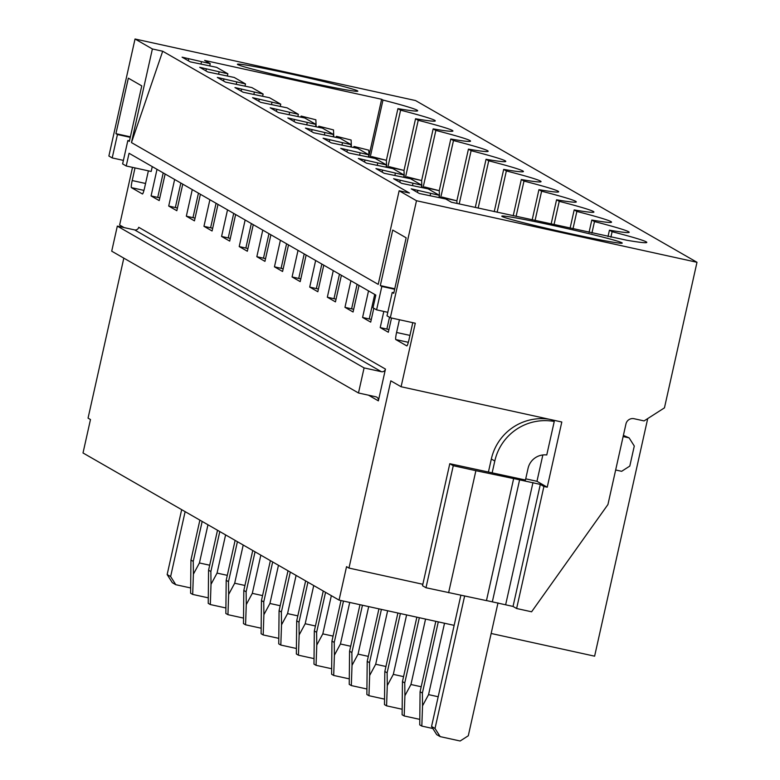 <?xml version="1.0" encoding="UTF-8"?>
<svg xmlns="http://www.w3.org/2000/svg" width="780" height="780" viewBox="0 0 780 780"><rect width="100%" height="100%" fill="white"/><g stroke="black" fill="none" stroke-linecap="round" stroke-linejoin="round"><path stroke-width="1.17" d="M135.037 39L152.383 48.965L162.698 51.236L409.461 193.03L399.145 190.768L416.491 200.733L696.989 262.285L415.535 100.552L135.037 39L108.878 156.019L112.203 157.93L117.439 134.53L130.26 137.339M696.989 262.285L664.453 407.852L644.075 420.917L634.101 418.723A6.854 6.806 119.9 0 0 625.95 423.95L607.942 504.524L531.599 611.793L516.623 608.507L543.904 486.476L547.228 487.207L536.962 481.299L525.72 478.832M647.722 418.577L594.614 656.175L491.156 633.477M610.876 237.227L612.115 231.709A113.119 3.949 12.6 0 1 646.795 242.424A113.119 3.949 12.6 0 1 627.062 240.298L451.386 202.225L445.76 198.998L419.348 193.508L411.226 188.848L439.374 195.332L428.132 188.867L401.719 183.378L393.598 178.718L421.756 185.201L410.514 178.737L384.091 173.248L375.97 168.587L404.128 175.071L392.886 168.617L366.464 163.127L358.351 158.457L386.5 164.941L375.258 158.486L348.845 152.997L340.723 148.327L368.872 154.82L357.63 148.356L331.217 142.867L323.096 138.206L351.253 144.69L340.012 138.226L313.589 132.736L305.468 128.076L333.625 134.56L322.384 128.095L295.961 122.606L287.849 117.946L315.998 124.43L304.756 117.975L278.343 112.486L270.221 107.816L298.369 114.299L287.128 107.845L260.715 102.356L252.593 97.685L280.741 104.179L269.5 97.715L243.087 92.225L234.965 87.565L263.123 94.048L251.881 87.584L225.459 82.095L217.337 77.434L245.495 83.918L234.253 77.454L207.831 71.974L199.719 67.304L227.867 73.788L216.625 67.334L190.213 61.844L182.091 57.174L210.239 63.658L204.623 60.43L381.635 99.274L368.969 155.941M612.115 231.709L609.433 230.168A113.119 3.949 12.6 0 0 629.177 232.303A113.119 3.949 12.6 0 0 594.487 221.578L591.806 220.038A113.119 3.949 12.6 0 0 611.549 222.173A113.119 3.949 12.6 0 0 576.859 211.448L574.187 209.918A113.119 3.949 12.6 0 0 593.921 212.043A113.119 3.949 12.6 0 0 559.24 201.328L556.559 199.787A113.119 3.949 12.6 0 0 576.293 201.913A113.119 3.949 12.6 0 0 541.612 191.197L538.931 189.657A113.119 3.949 12.6 0 0 558.665 191.782A113.119 3.949 12.6 0 0 523.984 181.067L521.303 179.527A113.119 3.949 12.6 0 0 541.047 181.662A113.119 3.949 12.6 0 0 506.357 170.937L503.685 169.397A113.119 3.949 12.6 0 0 523.419 171.532A113.119 3.949 12.6 0 0 488.728 160.807L486.057 159.276A113.119 3.949 12.6 0 0 505.791 161.401A113.119 3.949 12.6 0 0 471.11 150.686L468.429 149.146A113.119 3.949 12.6 0 0 488.163 151.271A113.119 3.949 12.6 0 0 453.482 140.556L450.801 139.016A113.119 3.949 12.6 0 0 470.545 141.141A113.119 3.949 12.6 0 0 435.854 130.426L433.173 128.885A113.119 3.949 12.6 0 0 452.917 131.02A113.119 3.949 12.6 0 0 418.226 120.295L415.555 118.755A113.119 3.949 12.6 0 0 435.289 120.89A113.119 3.949 12.6 0 0 400.598 110.175L397.927 108.635A113.119 3.949 12.6 0 0 417.661 110.76A113.119 3.949 12.6 0 0 382.98 100.045L381.635 99.274M538.785 226.483A61.698 2.155 12.6 0 0 622.177 243.155A61.698 2.155 12.6 0 0 585.244 232.781A61.698 2.155 12.6 0 0 501.823 216.255A61.698 2.155 12.6 0 0 538.785 226.483M263.435 68.26A61.698 2.155 12.6 0 0 237.432 64.331A61.698 2.155 12.6 0 0 270.358 73.593A61.698 2.155 12.6 0 0 331.822 87.155A61.698 2.155 12.6 0 0 357.786 91.231A61.698 2.155 12.6 0 0 326.752 82.28A61.698 2.155 12.6 0 0 263.435 68.26M152.383 48.965L131.459 142.584L162.698 51.236M416.491 200.733L390.331 317.752L387.007 315.832L392.233 292.432L393.744 293.299L406.146 237.803L392.72 230.08L380.318 285.587L381.829 286.455L376.594 309.855L372.986 307.778L375.823 295.074L129.061 153.28L126.224 165.984L122.616 163.907L127.852 140.507L129.353 141.375L141.765 85.878L128.339 78.156L115.928 133.663L117.439 134.53M399.145 190.768L378.222 284.378L131.459 142.584M373.805 308.256L370.705 322.13L362.583 317.46L371.309 319.43M368.531 290.881L362.583 317.46M359.024 285.421L353.077 312L344.965 307.33L353.681 309.299M350.902 280.751L344.965 307.33M341.396 275.291L335.459 301.87L327.337 297.209L336.053 299.169M333.274 270.621L327.337 297.209M323.768 265.161L317.831 291.74L309.709 287.079L318.435 289.039M315.647 260.5L309.709 287.079M306.14 255.031L300.202 281.619L292.081 276.949L300.807 278.909M298.028 250.37L292.081 276.949M288.522 244.91L282.575 271.489L274.453 266.819L283.179 268.788M280.4 240.24L274.453 266.819M270.894 234.78L264.947 261.358L256.834 256.688L265.551 258.658M262.772 230.11L256.834 256.688M253.266 224.65L247.328 251.228L239.207 246.568L247.933 248.528M245.144 219.98L239.207 246.568M235.638 214.519L229.7 241.098L221.578 236.438L230.305 238.397M227.526 209.859L221.578 236.438M218.01 204.389L212.072 230.977L203.951 226.307L212.677 228.267M209.898 199.729L203.951 226.307M200.392 194.269L194.444 220.847L186.332 216.177L195.049 218.147M192.27 189.599L186.332 216.177M182.764 184.139L176.826 210.717L168.704 206.047L177.421 208.016M174.642 179.468L168.704 206.047M165.136 174.008L159.198 200.587L151.076 195.926L159.803 197.886M157.014 169.338L151.076 195.926M126.224 165.984L151.184 171.464L152.266 166.608M148.385 170.849L144.622 187.688A6.854 0.76 -77.6 0 1 142.457 193.986A6.854 0.76 -77.6 0 0 142.457 193.986L142.477 193.986M135.018 167.915L132.2 180.55A6.854 0.76 -77.6 0 0 131.391 187.629L142.428 193.976M132.522 167.368L119.632 225.011L124.147 227.604M123.815 258.141L88.052 418.139L90.48 419.533L83.011 452.965L339.066 600.103L346.544 566.67L348.972 568.074L390.819 380.845L401.095 386.744L415.291 323.222L390.331 317.752M412.786 322.676L409.003 339.612A6.854 0.76 -77.6 0 1 406.838 345.91A6.854 0.76 -77.6 0 1 406.819 345.901L395.782 339.553L408.33 342.313M399.428 319.741L396.581 332.475A6.854 0.76 -77.6 0 0 395.782 339.553M391.521 318.006L388.333 332.26L380.211 327.59L388.937 329.55M383.819 311.444L380.211 327.59M385.466 369.086L378.358 400.852A3.432 3.403 119.9 0 0 375.784 396.776L358.478 392.983L111.715 251.179L117.322 226.112L134.628 229.905A3.432 3.403 119.9 0 0 138.703 227.292L385.466 369.086A3.432 3.403 119.9 0 1 381.391 371.699L364.084 367.906L117.322 226.112M358.478 392.983L364.084 367.906M454.145 625.355L339.066 600.103M439.374 195.332L438.896 197.486M210.239 63.658L209.761 65.822M227.867 73.788L227.38 75.953M245.495 83.918L245.008 86.083M263.123 94.048L262.636 96.203M280.741 104.179L280.264 106.334M298.369 114.299L297.892 116.464M315.998 124.43L315.51 126.594M333.625 134.56L333.138 136.724M351.253 144.69L350.766 146.845M368.872 154.82L368.394 156.975M386.5 164.941L386.022 167.105M404.128 175.071L403.64 177.236M421.756 185.201L421.268 187.366M609.433 230.168L608 236.593M430.628 193.411L430.102 195.751M417.885 190.3L417.417 192.397M389.503 317.265L386.87 329.053M591.923 233.064L594.487 221.578M591.806 220.038L589.036 232.43M413 183.28L412.474 185.63M400.257 180.18L399.789 182.267M374.712 294.44L369.242 318.923M572.959 228.901L576.859 211.448M574.187 209.918L570.082 228.267M395.372 173.15L394.856 175.5M382.629 170.05L382.161 172.146M357.094 284.31L351.614 308.792M554.005 224.747L559.24 201.328M556.559 199.787L551.119 224.114M377.754 163.02L377.227 165.37M365.001 159.919L364.533 162.016M339.466 274.18L333.986 298.662M535.041 220.584L541.612 191.197M538.931 189.657L532.165 219.95M360.126 152.899L359.599 155.239M347.373 149.789L346.905 151.886M321.838 264.049L316.368 288.541M516.077 216.421L523.984 181.067M521.303 179.527L513.201 215.787M342.498 142.769L341.971 145.109M329.755 139.659L329.287 141.755M304.21 253.919L298.74 278.411M497.123 212.267L506.357 170.937M503.685 169.397L494.237 211.633M324.87 132.639L324.353 134.989M312.127 129.538L311.659 131.625M286.582 243.799L281.112 268.281M478.159 208.104L488.728 160.807M486.057 159.276L475.283 207.47M307.252 122.509L306.725 124.858M294.499 119.408L294.031 121.505M268.964 233.668L263.484 258.151M459.206 203.941L471.11 150.686M468.429 149.146L456.875 200.811L456.982 203.453M289.624 112.379L289.097 114.728M276.871 109.278L276.403 111.374M251.335 223.538L245.856 248.02M440.671 197.876L453.482 140.556M450.801 139.016L439.257 190.681L439.52 197.623M271.996 102.258L271.469 104.598M259.252 99.148L258.785 101.244M233.707 213.408L228.238 237.9M423.043 187.756L435.854 130.426M433.173 128.885L421.629 180.55L421.892 187.502M254.368 92.128L253.841 94.468M241.624 89.017L241.156 91.114M216.079 203.278L210.61 227.77M405.415 177.626L418.226 120.295M415.555 118.755L404.001 170.43L404.264 177.372M236.74 81.997L236.223 84.347M223.996 78.897L223.528 80.984M198.451 193.157L192.982 217.639M387.787 167.495L400.598 110.175M397.927 108.635L386.373 160.3L386.636 167.242M219.121 71.867L218.595 74.217M206.368 68.767L205.9 70.863M180.833 183.027L175.354 207.509M370.168 157.365L382.98 100.045M201.493 61.737L200.967 64.087M188.74 58.636L188.272 60.733M163.205 172.897L157.736 197.379M376.594 309.855L387.796 312.312M547.228 487.207L561.805 422.009L401.095 386.744M551.099 419.659L554.249 421.473L546.76 454.964A17.14 17.024 119.9 0 0 528.07 468.312L525.457 480.012L449.787 463.71L453.268 465.709L425.987 587.74L422.516 585.741L449.787 463.71M543.904 486.476L540.316 484.409L513.659 478.54L486.457 600.62L425.987 587.74M448.617 592.702L475.888 470.681L453.268 465.709M513.737 478.598L475.888 470.681M516.623 608.507L513.035 606.44L486.476 600.551M422.838 584.279L348.972 568.074M542.851 454.964L536.962 481.299M381.829 286.455L394.651 289.263M380.318 285.587L394.758 288.756M392.233 292.432L393.861 292.793M112.203 157.93L123.406 160.387M127.852 140.507L129.47 140.868M115.928 133.663L130.377 136.832M438.292 621.875L422.38 693.069L422.526 705.841L428.561 694.629L438.194 696.745M435.815 621.338L420.079 691.743L422.38 693.069M444.522 623.249L428.561 694.629M420.079 691.743L419.738 724.883L421.824 726.082L422.536 705.841M421.824 726.082L432.822 728.5M419.338 617.721L404.752 682.939L404.908 695.711L410.943 684.508L421.19 686.751M416.861 617.175L402.451 681.613L404.752 682.939M425.558 619.086L410.943 684.508M402.451 681.613L402.11 714.763L404.196 715.962L404.908 695.711M404.196 715.962L419.698 719.355M400.374 613.558L387.124 672.808L387.28 685.581L393.315 674.378L403.572 676.63M397.898 613.012L384.823 671.492L387.124 672.808M406.604 614.923L393.315 674.378M384.823 671.492L384.481 704.633L386.578 705.832L387.28 685.581M386.578 705.832L402.07 709.234M381.41 609.394L369.505 662.678L369.652 675.46L375.687 664.248L385.944 666.5M378.934 608.858L367.204 661.362L369.505 662.678M387.64 610.769L375.687 664.248M367.204 661.362L366.863 694.502L368.95 695.701L369.652 675.46M368.95 695.701L384.442 699.104M362.456 605.241L351.877 652.558L352.024 665.33L358.059 654.118L368.316 656.37M359.98 604.695L349.577 651.232L351.877 652.558M368.686 606.606L358.059 654.118M349.577 651.232L349.235 684.372L351.322 685.571L352.024 665.33M351.322 685.571L366.815 688.974M443.576 197.896L456.885 200.811L442.182 197.096L443.576 197.896L443.313 198.461M442.182 197.096L441.665 198.101M343.493 601.078L334.25 642.428L334.406 655.2L340.441 643.987L350.688 646.24M341.016 600.532L331.948 641.101L334.25 642.428M349.723 602.443L340.441 643.987M331.948 641.101L331.607 674.242L333.694 675.441L334.406 655.2M333.694 675.441L349.196 678.844M425.948 187.766L439.257 190.681L424.554 186.966L425.948 187.766L425.685 188.331M424.554 186.966L424.037 187.97M325.552 592.342L316.622 632.297L316.777 645.07L322.813 633.867L333.07 636.109M323.252 591.016L314.32 630.971L316.622 632.297M331.344 595.667L322.813 633.867M314.32 630.971L313.979 664.121L316.066 665.32L316.777 645.07M316.066 665.32L331.568 668.713M408.32 177.635L421.629 180.55L406.936 176.836L408.32 177.635L408.057 178.201M406.936 176.836L406.409 177.84M307.934 582.212L299.003 622.167L299.149 634.94L305.185 623.737L315.442 625.989M305.633 580.895L296.702 620.851L299.003 622.167M313.726 585.546L305.185 623.737M296.702 620.851L296.351 653.991L298.447 655.19L299.149 634.94M298.447 655.19L313.94 658.593M390.692 167.505L404.001 170.43L389.308 166.705L390.692 167.505L390.439 168.07M389.308 166.705L388.781 167.71M290.306 572.081L281.375 612.037L281.522 624.819L287.557 613.606L297.814 615.859M288.005 570.765L279.074 610.721L281.375 612.037M296.098 575.416L287.557 613.606M279.074 610.721L278.733 643.861L280.819 645.06L281.522 624.819M280.819 645.06L296.312 648.463M373.064 157.375L386.383 160.3L371.68 156.585L373.064 157.375L372.811 157.95M371.68 156.585L371.153 157.579M272.678 561.961L263.747 601.916L263.894 614.689L269.929 603.476L280.186 605.728M270.377 560.635L261.446 600.59L263.747 601.916M278.47 565.285L269.929 603.476M261.446 600.59L261.105 633.731L263.192 634.93L263.894 614.689M263.192 634.93L278.694 638.332M368.755 150.169L354.052 146.455L368.755 150.169L369.018 157.111M355.446 147.254L355.183 147.82M354.052 146.455L353.535 147.459M255.05 551.831L246.119 591.786L246.275 604.558L252.31 593.346L262.558 595.598M252.749 550.505L243.818 590.46L246.119 591.786M260.842 555.155L252.31 593.346M243.818 590.46L243.477 623.6L245.564 624.8L246.275 604.558M245.564 624.8L261.066 628.202M351.127 140.039L336.433 136.325L351.127 140.039L351.39 146.981M337.818 137.124L337.555 137.69M336.433 136.325L335.907 137.329M237.422 541.7L228.491 581.656L228.647 594.428L234.682 583.225L244.939 585.468M235.121 540.374L226.19 580.33L228.491 581.656M243.214 545.025L234.682 583.225M226.19 580.33L225.849 613.48L227.945 614.679L228.647 594.428M227.945 614.679L243.438 618.072M333.499 129.909L318.805 126.194L333.499 129.909L333.762 136.861M320.19 126.994L319.936 127.559M318.805 126.194L318.279 127.199M219.804 531.57L210.873 571.525L211.019 584.298L217.054 573.095L227.311 575.347M217.503 530.254L208.572 570.209L210.873 571.525M225.595 534.904L217.054 573.095M208.572 570.209L208.231 603.35L210.317 604.549L211.019 584.298M210.317 604.549L225.81 607.951M315.871 119.788L301.177 116.064L315.871 119.788L316.134 126.73M302.562 116.864L302.308 117.429M301.177 116.064L300.651 117.068M202.176 521.44L193.245 561.395L193.391 574.178L199.426 562.965L209.684 565.217M199.875 520.124L190.944 560.079L193.245 561.395M207.968 524.774L199.426 562.965M190.944 560.079L190.603 593.219L192.689 594.418L193.391 574.178M192.689 594.418L208.182 597.821M554.249 421.473A51.422 51.071 119.9 0 0 494.803 461.009L492.18 472.709M548.769 419.152A51.422 51.071 119.9 0 0 491.332 459.02L488.475 471.802M431.545 726.482L435.016 728.471L440.173 736.622L436.702 734.624L431.545 726.482L460.873 595.267M464.617 596.057L435.016 728.471M497.991 602.891L468.293 735.774L460.142 741L440.173 736.622M623.395 435.386L629.119 437.873L634.286 446.023L629.801 466.079L621.65 471.305L615.654 469.989M629.119 437.873L623.132 436.556M185.133 511.651L170.625 576.547L175.783 584.698L172.322 582.699L167.154 574.558L170.625 576.547M181.662 509.662L167.154 574.558M190.564 587.935L175.783 584.698M378.358 400.852L368.491 395.177M134.628 229.905L381.391 371.699M519.655 479.632L492.375 601.663M505.684 604.578L532.964 482.557M540.316 484.409L513.035 606.44M409.948 335.4L396.581 332.475M132.2 180.55L145.558 183.476M131.391 187.629L143.949 190.388M491.332 459.02L494.803 461.009"/></g></svg>
